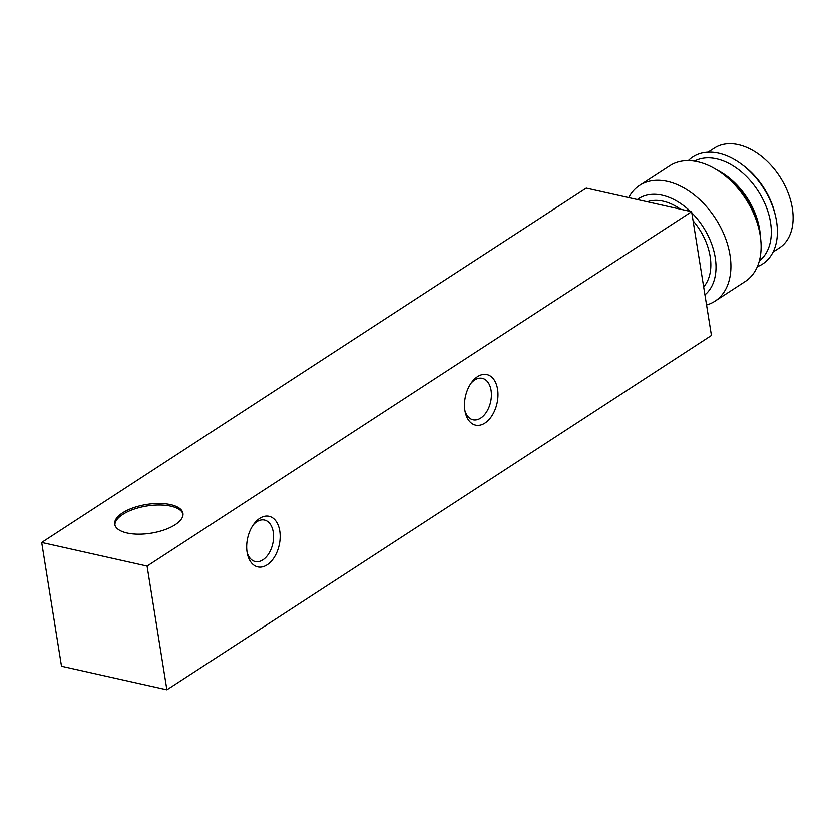 <?xml version="1.0" encoding="UTF-8"?>
<svg xmlns="http://www.w3.org/2000/svg" width="834" height="834" viewBox="0 0 834 834"><rect width="100%" height="100%" fill="white"/><g stroke="black" fill="none" stroke-linecap="round" stroke-linejoin="round"><path stroke-width="1.25" d="M127.06 533.02A34.538 14.532 -9.1 0 0 175.182 524.742A34.538 14.532 -9.1 0 0 182.948 513.379A34.538 14.532 -9.1 0 0 146.544 504.497A34.538 14.532 -9.1 0 0 114.738 524.305A34.538 14.532 -9.1 0 0 127.06 533.02M691.615 211.7L147.076 566.077L166.894 689.833L711.433 335.456L691.615 211.7L586.239 188.098L41.7 542.475L147.076 566.077M41.7 542.475L61.518 666.23L166.894 689.833M497.564 389.228A25.906 16.159 102.6 0 0 472.054 381.816A25.906 16.159 102.6 0 0 465.236 412.277A25.906 16.159 102.6 0 0 485.586 422.629A25.906 16.159 102.6 0 0 497.564 389.228M279.755 530.987A25.906 16.159 102.6 0 0 254.245 523.564A25.906 16.159 102.6 0 0 247.417 554.026A25.906 16.159 102.6 0 0 267.766 564.389A25.906 16.159 102.6 0 0 279.755 530.987M247.104 552.4A21.236 13.24 102.6 0 0 255.214 561.532A21.236 13.24 102.6 0 0 268.955 553.307A21.236 13.24 102.6 0 0 273.239 532.102A21.236 13.24 102.6 0 0 264.493 520.093A21.236 13.24 102.6 0 0 253.265 524.899M464.924 410.651A21.236 13.24 102.6 0 0 473.024 419.783A21.236 13.24 102.6 0 0 486.775 411.558A21.236 13.24 102.6 0 0 491.059 390.354A21.236 13.24 102.6 0 0 482.313 378.344A21.236 13.24 102.6 0 0 471.085 383.15M183.021 514.161A34.538 14.532 -9.1 0 0 146.794 506.04A34.538 14.532 -9.1 0 0 114.915 525.066M773.045 252.035L779.352 247.927A59.579 39.25 -123.1 0 0 792.3 208.166A59.579 39.25 -123.1 0 0 760.639 155.645A59.579 39.25 -123.1 0 0 714.363 148.056L708.045 152.163M757.324 266.651A63.895 42.086 -123.1 0 0 776.537 221.312A63.895 42.086 -123.1 0 0 775.526 216.183L775.026 214.025A59.579 39.25 -123.1 0 0 743.605 165.747L741.833 164.413A63.895 42.086 -123.1 0 0 688.321 160.618M775.526 216.183A63.895 42.086 -123.1 0 0 741.833 164.413M759.336 260.854A59.579 39.25 -123.1 0 0 770.522 222.344A59.579 39.25 -123.1 0 0 740.071 170.782A59.579 39.25 -123.1 0 0 694.441 161.129M760.368 236.554A59.579 39.25 -123.1 0 0 759.628 229.433A59.579 39.25 -123.1 0 0 717.073 170.021M706.554 304.963A69.076 45.505 -123.1 0 0 714.978 301.157L745.179 281.506A69.076 45.505 -123.1 0 0 760.191 235.407A69.076 45.505 -123.1 0 0 759.107 229.861L757.866 224.554A58.484 38.52 -123.1 0 0 727.029 177.173L722.682 173.889A69.076 45.505 -123.1 0 0 669.827 165.705L639.626 185.357A69.076 45.505 -123.1 0 0 628.711 197.616M759.107 229.861A69.076 45.505 -123.1 0 0 722.682 173.889M714.978 301.157A69.076 45.505 -123.1 0 0 729.99 255.058A69.076 45.505 -123.1 0 0 693.283 194.166A69.076 45.505 -123.1 0 0 639.626 185.357M704.928 294.84A58.484 38.52 -123.1 0 0 715.228 257.602A58.484 38.52 -123.1 0 0 691.793 212.795M690.406 211.429A58.484 38.52 -123.1 0 0 637.343 199.545M703.656 286.875A51.812 34.121 -123.1 0 0 710.141 256.455A51.812 34.121 -123.1 0 0 693.064 220.77M680.471 209.209A51.812 34.121 -123.1 0 0 647.278 201.776"/></g></svg>
